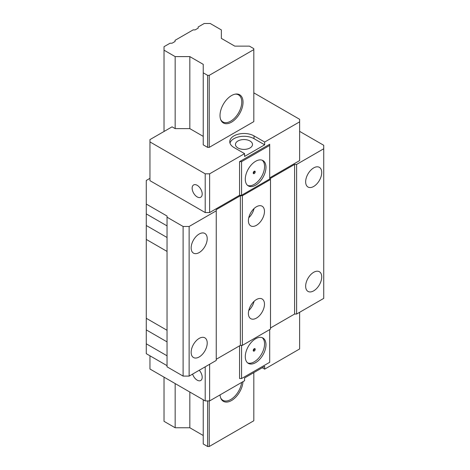 <?xml version="1.0" encoding="UTF-8"?>
<svg xmlns="http://www.w3.org/2000/svg" width="470" height="470" viewBox="0 0 470 470"><rect width="100%" height="100%" fill="white"/><g stroke="black" fill="none" stroke-linecap="round" stroke-linejoin="round"><path stroke-width="0.7" d="M167.038 365.66L146.27 353.669L146.27 343.805L167.038 355.796M146.27 343.805L146.27 315.816M189.134 376.094L189.134 226.475L183.106 226.475L167.038 217.193L167.038 366.817L183.106 376.094L189.134 376.094L216.253 360.437L216.253 209.655L240.364 195.737L242.373 195.737L270.497 179.499L270.497 178.341L294.602 164.424L296.611 164.424L323.73 148.767L323.73 145.283L299.625 131.365M216.253 209.655L216.253 359.28L240.364 345.362L242.373 345.362L270.497 329.123L270.497 179.499M270.497 178.341L270.497 327.96L294.602 314.042L296.611 314.042L323.73 298.385L323.73 148.767M269.692 177.877L269.692 144.243L269.692 179.035L269.692 177.877L299.625 160.593L299.625 119.304L253.824 92.86M269.692 144.243L239.559 161.639L239.559 195.273L209.626 212.558L209.626 173.818L244.582 153.637L244.582 156.422L264.669 144.819L254.023 138.673A14.206 8.202 180 0 0 239.682 136.658A14.206 8.202 180 0 0 229.977 143.08M299.625 121.853L264.669 142.04L264.669 144.819M239.559 195.273L241.568 195.273L241.568 161.639L269.692 145.4M241.568 161.639L239.559 161.639M205.208 212.558L149.959 180.662L149.959 141.922L205.208 173.818L205.208 212.558L209.626 212.558M269.692 179.035L241.568 195.273M189.134 226.475L216.253 210.819M167.038 217.193L167.038 216.036L146.27 204.045L146.27 180.474L149.959 178.341M197.171 196.901A7.103 4.101 -120 0 0 200.719 197.247A7.103 4.101 -120 0 0 201.812 191.56A7.103 4.101 -120 0 0 197.171 185.297A7.103 4.101 -120 0 0 193.617 184.945A7.103 4.101 -120 0 0 192.53 190.638A7.103 4.101 -120 0 0 197.171 196.901M205.208 366.817L205.208 400.916L149.959 369.021L149.959 355.796M192.594 374.096A7.103 4.101 -120 0 0 197.171 380.154A7.103 4.101 -120 0 0 200.719 380.506A7.103 4.101 -120 0 0 199.239 370.266M149.959 141.922L149.959 139.602L172.061 126.841L175.157 128.633L189.827 128.633L189.827 56.606L203.234 64.349L203.234 72.815L207.617 75.347L207.617 147.374L209.226 147.374L209.226 75.347L253.824 49.597L253.824 121.624L209.226 147.374M299.625 312.303L299.625 348.957L264.669 369.138L262.26 367.746M205.208 400.916L209.626 400.916L244.582 380.735L244.582 377.951L264.669 366.353L264.669 369.138M269.692 361.136L269.692 329.588L269.692 362.294L241.568 378.532L239.559 378.532L239.559 345.826M209.626 364.268L209.626 400.916M241.568 345.362L241.568 378.532M255.627 362.64A14.629 8.448 120 0 0 265.186 349.751A14.629 8.448 120 0 0 262.947 338.024A14.629 8.448 120 0 0 255.627 338.747A14.629 8.448 120 0 0 246.074 351.642A14.629 8.448 120 0 0 248.313 363.369A14.629 8.448 120 0 0 255.627 362.64M262.207 337.677A14.629 8.448 -60 0 1 263.582 349.58A14.629 8.448 -60 0 1 254.223 361.829A14.629 8.448 -60 0 1 247.643 362.905M254.223 351.043A1.422 0.823 120 0 0 255.151 349.792A1.422 0.823 120 0 0 254.934 348.652A1.422 0.823 120 0 0 254.223 348.722A1.422 0.823 120 0 0 253.295 349.974A1.422 0.823 120 0 0 253.512 351.113A1.422 0.823 120 0 0 254.223 351.043M254.405 348.64A1.422 0.823 -60 0 1 253.418 350.579A1.422 0.823 -60 0 1 253.236 350.667M207.617 147.374L203.234 144.842L203.234 72.815M203.234 136.376L189.827 128.633M264.669 142.04L254.023 135.889A14.206 8.202 0 0 0 238.543 134.114A14.206 8.202 0 0 0 229.771 141.687A14.206 8.202 0 0 0 233.931 147.486L244.582 153.637M209.626 173.818L205.208 173.818M237.949 147.95A8.525 4.923 0 0 0 247.238 149.019A8.525 4.923 0 0 0 252.502 144.472A8.525 4.923 0 0 0 250.005 140.994A8.525 4.923 0 0 0 240.716 139.925A8.525 4.923 0 0 0 235.452 144.472A8.525 4.923 0 0 0 237.949 147.95M248.753 217.739A11.362 6.562 120 0 0 254.07 208.533M256.432 225.312A11.362 6.562 120 0 0 263.858 215.301A11.362 6.562 120 0 0 262.113 206.195A11.362 6.562 120 0 0 256.432 206.759A11.362 6.562 120 0 0 249.012 216.77A11.362 6.562 120 0 0 250.751 225.876A11.362 6.562 120 0 0 256.432 225.312M199.18 356.959A11.362 6.562 120 0 0 206.606 346.942A11.362 6.562 120 0 0 204.861 337.836A11.362 6.562 120 0 0 199.18 338.4A11.362 6.562 120 0 0 191.754 348.417A11.362 6.562 120 0 0 193.499 357.523A11.362 6.562 120 0 0 199.18 356.959M199.18 252.572A11.362 6.562 120 0 0 206.606 242.555A11.362 6.562 120 0 0 204.861 233.449A11.362 6.562 120 0 0 199.18 234.013A11.362 6.562 120 0 0 191.754 244.03A11.362 6.562 120 0 0 193.499 253.136A11.362 6.562 120 0 0 199.18 252.572M296.611 314.042L296.611 164.424M313.69 290.848A11.362 6.562 120 0 0 321.11 280.831A11.362 6.562 120 0 0 319.371 271.725A11.362 6.562 120 0 0 313.69 272.289A11.362 6.562 120 0 0 306.264 282.305A11.362 6.562 120 0 0 308.009 291.412A11.362 6.562 120 0 0 313.69 290.848M313.69 186.461A11.362 6.562 120 0 0 321.11 176.444A11.362 6.562 120 0 0 319.371 167.338A11.362 6.562 120 0 0 313.69 167.902A11.362 6.562 120 0 0 306.264 177.918A11.362 6.562 120 0 0 308.009 187.025A11.362 6.562 120 0 0 313.69 186.461M242.373 345.362L242.373 195.737M256.432 318.102A11.362 6.562 120 0 0 263.858 308.091A11.362 6.562 120 0 0 262.113 298.985A11.362 6.562 120 0 0 256.432 299.549A11.362 6.562 120 0 0 249.012 309.56A11.362 6.562 120 0 0 250.751 318.666A11.362 6.562 120 0 0 256.432 318.102M183.106 376.094L183.106 226.475M146.27 304.372L146.27 299.137M167.038 330.281L146.27 318.29L146.27 211.43M146.27 239.418L167.038 251.409M146.27 194.75L146.27 199.985M167.038 225.894L146.27 213.903L146.27 204.045M240.364 345.362L240.364 195.737M294.602 314.042L294.602 164.424M248.753 310.529A11.362 6.562 120 0 0 254.07 301.323M255.627 161.292A14.629 8.448 120 0 0 246.074 174.182A14.629 8.448 120 0 0 248.313 185.909A14.629 8.448 120 0 0 255.627 185.186A14.629 8.448 120 0 0 265.186 172.29A14.629 8.448 120 0 0 262.947 160.564A14.629 8.448 120 0 0 255.627 161.292M262.207 160.217A14.629 8.448 -60 0 1 263.582 172.12A14.629 8.448 -60 0 1 254.223 184.369A14.629 8.448 -60 0 1 247.643 185.444M254.223 171.268A1.422 0.823 120 0 0 253.295 172.519A1.422 0.823 120 0 0 253.512 173.653A1.422 0.823 120 0 0 254.223 173.583A1.422 0.823 120 0 0 255.151 172.331A1.422 0.823 120 0 0 254.934 171.197A1.422 0.823 120 0 0 254.223 171.268M254.405 171.18A1.422 0.823 -60 0 1 253.418 173.119A1.422 0.823 -60 0 1 253.236 173.207M164.024 377.14L164.024 421.332L175.157 427.759L189.827 427.759L203.234 435.502M203.234 399.776L203.234 443.968L207.617 446.5L209.226 446.5L253.824 420.75L253.824 372.616M164.024 131.483L164.024 46.695L170.052 43.217L172.061 43.217L175.075 41.477L175.075 40.32L193.152 29.88L195.162 29.88L198.175 28.141L198.175 26.978L204.203 23.5L210.231 23.5L221.364 29.927L221.364 38.399L234.777 46.136L249.441 46.136L253.824 48.669L253.824 49.597M209.226 446.5L209.226 400.916M231.522 122.159A16.28 9.4 120 0 0 243.037 102.219A16.28 9.4 120 0 0 235.629 94.076A16.28 9.4 120 0 0 231.522 95.569A16.28 9.4 120 0 0 220.013 115.514A16.28 9.4 120 0 0 220.771 119.821A16.28 9.4 120 0 0 231.522 122.159M220.048 394.9A16.28 9.4 120 0 0 220.771 398.184A16.28 9.4 120 0 0 231.522 400.528A16.28 9.4 120 0 0 243.002 381.646M207.617 446.5L207.617 400.916M209.226 75.347L207.617 75.347M189.827 427.759L189.827 392.039M175.157 427.759L175.157 383.567M175.157 128.633L175.157 56.606L189.827 56.606M164.024 50.178L175.157 56.606M220.595 119.351A15.628 9.024 120 0 0 222.909 121.936A15.628 9.024 120 0 0 230.717 121.16A15.628 9.024 120 0 0 241.768 102.025A15.628 9.024 120 0 0 238.531 94.87A15.628 9.024 120 0 0 235.135 94.159M220.595 397.714A15.628 9.024 120 0 0 222.909 400.299A15.628 9.024 120 0 0 230.717 399.524A15.628 9.024 120 0 0 241.639 382.439M167.038 341.878L146.27 329.887M254.023 135.889L254.023 138.673M167.038 237.491L146.27 225.5"/></g></svg>
